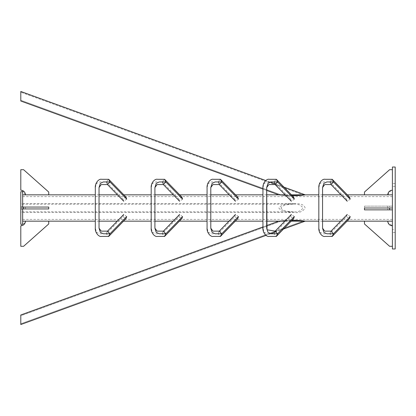 <?xml version="1.0" encoding="UTF-8"?>
<svg xmlns="http://www.w3.org/2000/svg" width="416" height="416" viewBox="0 0 416 416"><rect width="100%" height="100%" fill="white"/><g stroke="black" fill="none" stroke-linecap="round" stroke-linejoin="round"><path stroke-width="0.31" stroke-dasharray="2.08 1.56" d="M20.8 208L20.8 207.069L48.74 207.069L48.74 208.931L48.74 207.069L48.74 208.931L20.8 208.931L20.8 208C20.8 212.867 20.8 212.867 20.8 208.005C20.8 212.867 20.8 212.867 20.8 208.005C20.8 203.143 20.8 203.143 20.8 208.005C20.8 203.143 20.8 203.143 20.8 208.005C20.8 213.808 20.8 213.808 20.8 208.005C20.8 213.808 20.8 213.808 20.8 208.005C20.8 202.207 20.8 202.207 20.8 208.005C20.8 202.207 20.8 202.207 20.8 208.005M20.8 191.703L20.8 224.297M22.662 208.931L22.662 207.069M22.662 191.703L22.662 224.297M389.61 208L392.408 208L392.408 196.612L392.408 219.388L392.408 194.839L392.408 221.161L392.408 208L392.408 209.862L364.468 209.862L364.468 206.138L392.408 206.138L364.468 206.138L364.468 208L389.61 208L389.61 206.138M22.662 208L22.662 194.839L22.662 208M392.408 184.948L392.408 186.347L392.408 184.948M395.2 184.948L395.2 186.347L395.2 184.948M395.2 186.347L392.408 186.347L395.2 186.347L395.2 183.555L395.2 186.347M392.408 231.052L392.408 229.653L392.408 231.052M395.2 231.052L395.2 229.653L395.2 231.052M392.408 167.019L392.408 248.981M395.2 167.019L395.2 248.981M395.2 229.653L395.2 232.445L395.2 229.653L392.408 229.653L395.2 229.653M392.408 209.862L392.408 208L387.748 208L387.748 209.862M392.408 208L392.408 206.138L392.408 208L364.468 208L387.748 208L387.748 206.138M391.04 190.388L387.748 194.839L364.468 194.839L364.468 192.046L389.61 169.692L392.408 169.692L392.408 190.185L392.408 169.692M387.748 221.161L364.468 221.161L364.468 223.954L389.61 246.308L392.408 246.308L392.408 225.815L387.956 222.529M392.408 246.308L392.408 225.815M25.459 208.931L25.459 207.069L25.459 208.931L48.74 208.931L20.8 208.931L20.8 207.069L20.8 208.931L25.459 208.931M22.168 190.388L25.459 194.839L48.74 194.839L48.74 192.046L23.592 169.692L20.8 169.692L20.8 190.185M23.592 207.069L48.74 207.069L23.592 207.069L23.592 208.931M20.8 207.069L20.8 208.931M48.74 221.161L25.459 221.161L48.74 221.161L48.74 223.954L23.592 246.308L20.8 246.308L20.8 225.815L25.251 222.529M126.693 216.585L123.734 214.453L122.97 216.585L106.241 233.776L108.706 236.408M122.97 216.585L125.923 218.717M107.5 231.14L106.241 233.776L99.642 233.776L96.6 232.32L95.306 228.171M107.5 184.574L106.241 181.938L108.706 179.306M95.306 227.807L95.306 187.902M95.306 187.528L96.606 183.388L99.648 181.938L106.241 181.938L122.97 199.129L125.923 196.997M126.693 199.129L123.734 201.261L122.97 199.129M182.572 216.585L179.618 214.453L178.849 216.585L162.12 233.776L164.59 236.408M178.849 216.585L181.808 218.717M163.379 231.14L162.12 233.776L155.522 233.776L152.48 232.32L151.19 228.171M163.379 184.574L162.12 181.938L164.59 179.306M151.19 227.807L151.19 187.902M151.19 187.528L152.485 183.388L155.527 181.938L162.12 181.938L178.849 199.129L181.808 196.997M182.572 199.129L179.613 201.261L178.849 199.129M238.456 216.585L235.498 214.453L234.728 216.585L218 233.776L220.47 236.408M234.728 216.585L237.687 218.717M219.258 231.14L218 233.776L211.401 233.776L208.359 232.32L207.069 228.171M219.258 184.574L218 181.938L220.47 179.306M207.069 227.812L207.069 187.652M207.069 187.528L208.364 183.388L211.406 181.938L218 181.938L234.728 199.129L237.687 196.997M238.456 199.129L235.498 201.261L234.728 199.129M294.336 216.585L291.377 214.453L290.607 216.585L273.884 233.776L276.349 236.408M290.607 216.585L293.566 218.717M275.137 231.14L273.884 233.776L267.29 233.776L264.248 232.326L262.948 228.129M275.137 184.574L273.884 181.938L276.349 179.306M262.948 227.807L262.948 187.803M262.948 187.533L264.243 183.388L267.285 181.938L273.884 181.938L290.607 199.129L293.566 196.997M294.336 199.129L291.377 201.261L290.607 199.129M350.215 216.585L347.256 214.453L346.492 216.585L329.763 233.776L332.228 236.408M346.492 216.585L349.445 218.717M331.022 231.14L329.763 233.776L323.17 233.776L320.128 232.326L318.833 228.129M331.022 184.574L329.763 181.938L332.228 179.306M318.833 227.812L318.833 187.652M318.833 187.528L320.128 183.388L323.17 181.938L329.763 181.938L346.492 199.129L349.445 196.997M350.215 199.129L347.256 201.261L346.492 199.129M303.035 194.839L305.167 194.839C299.759 196.092 285.059 195.577 278.834 194.839L280.966 194.839C286.146 195.385 298.428 195.681 303.035 194.839C298.449 195.686 286.104 195.385 280.966 194.839L20.8 100.251L20.8 92.227L303.035 194.839L20.8 92.227M292.219 195.614L285.626 195.348M266.677 190.419L262.948 189.067L266.677 190.419M20.8 91.452L20.8 101.026M280.966 208C283.608 211.812 289.344 211.385 293.519 211.77C297.721 212.3 300.893 211.037 303.035 207.99C300.862 204.958 297.69 203.705 293.514 204.23C289.359 204.61 283.535 204.22 280.966 208M278.834 208C282.147 212.55 289.078 212.02 294.18 212.498C299.042 213.127 302.702 211.65 305.162 208.068C303.982 203.502 297.929 203.726 294.18 203.502C289.068 203.98 282.11 203.471 278.834 208M280.966 221.161C286.146 220.615 298.428 220.319 303.035 221.161C298.449 220.314 286.104 220.615 280.966 221.161L20.8 315.749L20.8 323.773L20.8 315.749L280.966 221.161L278.834 221.161C285.038 220.423 299.77 219.908 305.167 221.161L303.035 221.161L20.8 323.773L303.035 221.161M285.329 220.667L291.938 220.392M266.677 225.581L262.948 226.933L266.677 225.581M20.8 314.974L20.8 324.548M392.408 196.612L22.662 196.612M392.408 219.388L22.662 219.388M387.748 194.839L364.468 194.839M347.35 194.839L341.011 194.839M322.556 194.839L318.833 194.839M291.465 194.839L285.132 194.839M266.677 194.839L262.948 194.839M235.586 194.839L229.247 194.839M210.792 194.839L207.069 194.839M179.707 194.839L173.368 194.839M154.913 194.839L151.19 194.839M123.828 194.839L117.489 194.839M99.034 194.839L95.306 194.839M48.74 194.839L25.459 194.839M347.069 221.161L340.73 221.161M322.556 221.161L318.833 221.161M291.19 221.161L284.851 221.161M266.677 221.161L262.948 221.161M235.31 221.161L228.972 221.161M210.792 221.161L207.069 221.161M179.426 221.161L173.092 221.161M154.913 221.161L151.19 221.161M123.547 221.161L117.208 221.161M99.034 221.161L95.306 221.161M395.2 183.555L392.408 183.555L395.2 183.555M395.2 232.445L392.408 232.445L395.2 232.445M280.966 194.839L20.8 100.251M283.967 187.132L275.595 184.09L283.967 187.132M269.927 182.026L265.741 180.508L269.927 182.026M293.519 211.77L20.8 211.775M293.514 204.23L20.8 204.235M294.18 212.498L20.8 212.503M294.18 203.502L20.8 203.507M283.535 229.024L275.792 231.837L283.535 229.024M270.478 233.771L265.98 235.404L270.478 233.771"/><path stroke-width="0.62" d="M22.662 208.931L22.662 224.297L20.8 224.297L20.8 191.703L22.662 191.703L22.662 207.069M392.408 208L392.408 167.019L395.2 167.019L395.2 248.981L392.408 248.981L392.408 208L389.61 208L389.61 209.862L392.408 209.862M389.61 208L364.468 208L364.468 209.862L389.61 209.862M391.04 190.388L392.408 190.185C389.6 190.481 388.045 192.031 387.748 194.839L364.468 194.839L364.468 192.046L389.61 169.692L392.408 169.692M392.408 225.815C389.6 225.519 388.045 223.969 387.748 221.161L364.468 221.161L364.468 223.954L389.61 246.308L392.408 246.308M387.956 222.529L387.748 221.161M23.592 207.069L23.592 208.931L48.74 208.931L48.74 207.069L20.8 207.069M23.592 208.931L20.8 208.931M25.459 194.839L48.74 194.839L48.74 192.046L23.592 169.692L20.8 169.692L20.8 190.185C23.608 190.481 25.163 192.031 25.459 194.839L22.662 194.839M20.8 190.185L22.168 190.388M25.251 222.529L25.459 221.161L48.74 221.161L48.74 223.954L23.592 246.308L20.8 246.308L20.8 225.815C23.608 225.519 25.163 223.969 25.459 221.161L22.662 221.161M99.034 228.186L100.329 232.326L103.371 233.776L109.964 233.776L126.693 216.585L125.923 218.717L108.706 236.408L109.964 233.776L107.5 231.14L101.208 231.14L99.034 228.186L99.034 187.528L101.208 184.574L107.5 184.574L123.734 201.261M123.734 214.453L107.5 231.14M95.306 228.171L95.306 227.812M95.306 187.902L95.306 187.528M99.034 228.16L99.034 187.528L100.329 183.388L103.371 181.938L109.964 181.938L107.5 184.574M108.706 179.306L109.964 181.938L126.693 199.129L125.923 196.997L108.706 179.306M108.784 236.408L101.665 236.408C98.722 237.214 94.812 232.419 95.306 227.791L95.306 187.923C94.812 183.295 98.722 178.5 101.665 179.306L108.784 179.306M154.913 228.186L156.213 232.326L159.25 233.776L165.844 233.776L182.572 216.585L181.808 218.717L164.59 236.408L165.844 233.776L163.379 231.14L157.087 231.14L154.913 228.186L154.913 187.528L157.087 184.574L163.379 184.574L179.613 201.261M179.618 214.453L163.379 231.14M151.19 228.171L151.19 227.812M151.19 187.902L151.19 187.528M154.913 228.16L154.913 187.528L156.208 183.388L159.25 181.938L165.844 181.938L163.379 184.574M164.59 179.306L165.844 181.938L182.572 199.129L181.808 196.997L164.59 179.306M164.663 236.408L157.55 236.408C154.601 237.214 150.691 232.419 151.19 227.791L151.19 187.923C150.691 183.295 154.601 178.5 157.55 179.306L164.663 179.306M210.792 228.186L212.092 232.326L215.134 233.776L221.728 233.776L238.456 216.585L237.687 218.717L220.47 236.408L221.728 233.776L219.258 231.14L212.966 231.14L210.792 228.186L210.792 187.528L212.966 184.574L219.258 184.574L235.498 201.261M235.498 214.453L219.258 231.14M207.069 228.171L207.069 227.812M210.792 228.16L210.792 187.528L212.092 183.388L215.134 181.938L221.728 181.938L219.258 184.574M220.47 179.306L221.728 181.938L238.456 199.129L237.687 196.997L220.47 179.306M220.542 236.408L213.429 236.408C210.48 237.214 206.575 232.419 207.069 227.791L207.069 187.923C206.575 183.295 210.48 178.5 213.429 179.306L220.542 179.306M275.137 184.574L277.607 181.938L294.336 199.129L293.566 196.997L276.349 179.306L277.607 181.938L271.014 181.938L267.972 183.388L266.677 187.528L266.677 228.186L267.972 232.326L271.014 233.776L277.607 233.776L294.336 216.585L293.566 218.717L276.349 236.408L277.607 233.776L275.137 231.14L267.004 229.778L266.677 187.528L268.845 184.574L275.137 184.574L291.377 201.261M291.377 214.453L275.137 231.14M262.948 228.129L262.948 227.812M262.948 187.803L262.948 187.533M276.422 236.408L269.308 236.408C266.365 237.214 262.454 232.419 262.948 227.791L262.948 187.923C262.454 183.295 266.365 178.5 269.308 179.306L276.422 179.306M331.022 184.574L333.486 181.938L350.215 199.129L349.445 196.997L332.228 179.306L333.486 181.938L326.893 181.938L323.851 183.388L322.556 187.528L322.556 228.186L323.856 232.326L326.893 233.776L333.486 233.776L350.215 216.585L349.445 218.717L332.228 236.408L333.486 233.776L331.022 231.14L324.73 231.14L322.556 228.186L322.556 187.528L324.73 184.574L331.022 184.574L347.256 201.261M347.256 214.453L331.022 231.14M318.833 228.129L318.833 227.812M332.306 236.408L325.187 236.408C322.244 237.214 318.334 232.419 318.833 227.791L318.833 187.923C318.334 183.295 322.244 178.5 325.187 179.306L332.306 179.306M20.8 100.251L20.8 92.227M305.167 194.839L283.967 187.132L305.167 194.839C303.415 195.239 296.54 195.811 292.219 195.614M285.626 195.348L278.834 194.839L266.677 190.419L278.834 194.839M20.8 101.026L262.948 189.067L20.8 101.026L20.8 91.452L265.741 180.508L20.8 91.452M278.834 221.161L266.677 225.581L278.834 221.161L285.329 220.667M291.938 220.392C296.379 220.178 303.337 220.745 305.167 221.161L283.535 229.024L305.167 221.161M20.8 314.974L262.948 226.933L20.8 314.974L20.8 324.548L265.98 235.404L20.8 324.548M392.408 194.839L387.748 194.839M364.468 194.839L347.35 194.839M341.011 194.839L322.556 194.839M318.833 194.839L291.465 194.839M285.132 194.839L266.677 194.839M262.948 194.839L235.586 194.839M229.247 194.839L210.792 194.839M207.069 194.839L179.707 194.839M173.368 194.839L154.913 194.839M151.19 194.839L123.828 194.839M117.489 194.839L99.034 194.839M95.306 194.839L48.74 194.839M392.408 221.161L347.069 221.161M340.73 221.161L322.556 221.161M318.833 221.161L291.19 221.161M284.851 221.161L266.677 221.161M262.948 221.161L235.31 221.161M228.972 221.161L210.792 221.161M207.069 221.161L179.426 221.161M173.092 221.161L154.913 221.161M151.19 221.161L123.547 221.161M117.208 221.161L99.034 221.161M95.306 221.161L48.74 221.161M275.595 184.09L269.927 182.026L275.595 184.09M275.792 231.837L270.478 233.771L275.792 231.837"/></g></svg>

